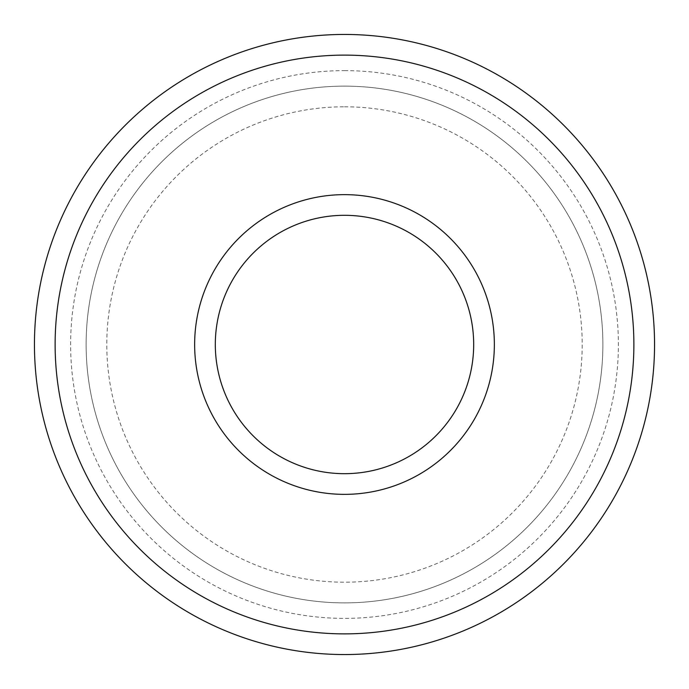 <?xml version="1.0" encoding="UTF-8"?>
<svg xmlns="http://www.w3.org/2000/svg" width="689" height="689" viewBox="0 0 689 689"><rect width="100%" height="100%" fill="white"/><g stroke="black" fill="none" stroke-linecap="round" stroke-linejoin="round"><path stroke-width="0.52" stroke-dasharray="3.44 2.58" d="M344.5 215.312A129.188 129.188 0 0 1 456.376 409.094A129.188 129.188 0 0 1 232.624 409.094A129.188 129.188 0 0 1 344.5 215.312M344.5 194.642A149.857 149.857 0 0 1 474.282 419.429A149.857 149.857 0 0 1 214.718 419.429A149.857 149.857 0 0 1 344.5 194.642M344.5 106.795A237.705 237.705 0 0 1 550.356 463.352A237.705 237.705 0 0 1 138.644 463.352A237.705 237.705 0 0 1 344.5 106.795M344.5 86.125A258.375 258.375 0 0 1 568.261 473.688A258.375 258.375 0 0 1 120.739 473.688A258.375 258.375 0 0 1 344.5 86.125A258.375 258.375 0 0 1 568.261 473.688A258.375 258.375 0 0 1 120.739 473.688A258.375 258.375 0 0 1 344.5 86.125A258.375 258.375 0 0 1 568.261 473.688A258.375 258.375 0 0 1 120.739 473.688A258.375 258.375 0 0 1 344.5 86.125M344.5 55.12A289.38 289.38 0 0 1 595.107 489.19A289.38 289.38 0 0 1 93.893 489.19A289.38 289.38 0 0 1 344.5 55.12M344.5 34.45A310.05 310.05 0 0 1 613.012 499.525A310.05 310.05 0 0 1 75.988 499.525A310.05 310.05 0 0 1 344.5 34.45M344.5 70.623A273.877 273.877 0 0 1 581.688 481.439A273.877 273.877 0 0 1 107.312 481.439A273.877 273.877 0 0 1 344.5 70.623"/><path stroke-width="1.03" d="M344.5 215.312A129.188 129.188 0 0 1 456.376 409.094A129.188 129.188 0 0 1 232.624 409.094A129.188 129.188 0 0 1 344.5 215.312M344.5 194.642A149.857 149.857 0 0 1 474.282 419.429A149.857 149.857 0 0 1 214.718 419.429A149.857 149.857 0 0 1 344.5 194.642M344.5 55.12A289.38 289.38 0 0 1 595.107 489.19A289.38 289.38 0 0 1 93.893 489.19A289.38 289.38 0 0 1 344.5 55.12M344.5 34.45A310.05 310.05 0 0 1 613.012 499.525A310.05 310.05 0 0 1 75.988 499.525A310.05 310.05 0 0 1 344.5 34.45"/></g></svg>
